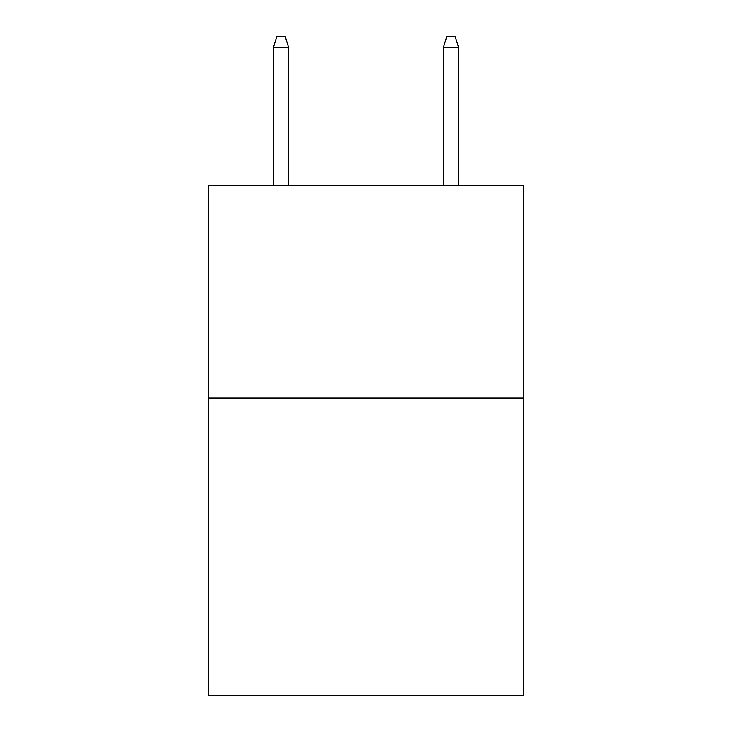 <?xml version="1.0" encoding="UTF-8"?>
<svg xmlns="http://www.w3.org/2000/svg" width="732" height="732" viewBox="0 0 732 732"><rect width="100%" height="100%" fill="white"/><g stroke="black" fill="none" stroke-linecap="round" stroke-linejoin="round"><path stroke-width="1.1" d="M523.224 397.952L523.224 695.4L208.776 695.4L208.776 185.489L523.224 185.489L523.224 397.952L208.776 397.952M288.664 185.489L288.664 47.644L273.365 47.644L273.365 185.489M273.365 47.644L276.769 36.6L285.26 36.6L288.664 47.644M443.336 47.644L446.74 36.6L455.231 36.6L458.635 47.644L443.336 47.644L443.336 185.489M458.635 47.644L458.635 185.489"/></g></svg>
